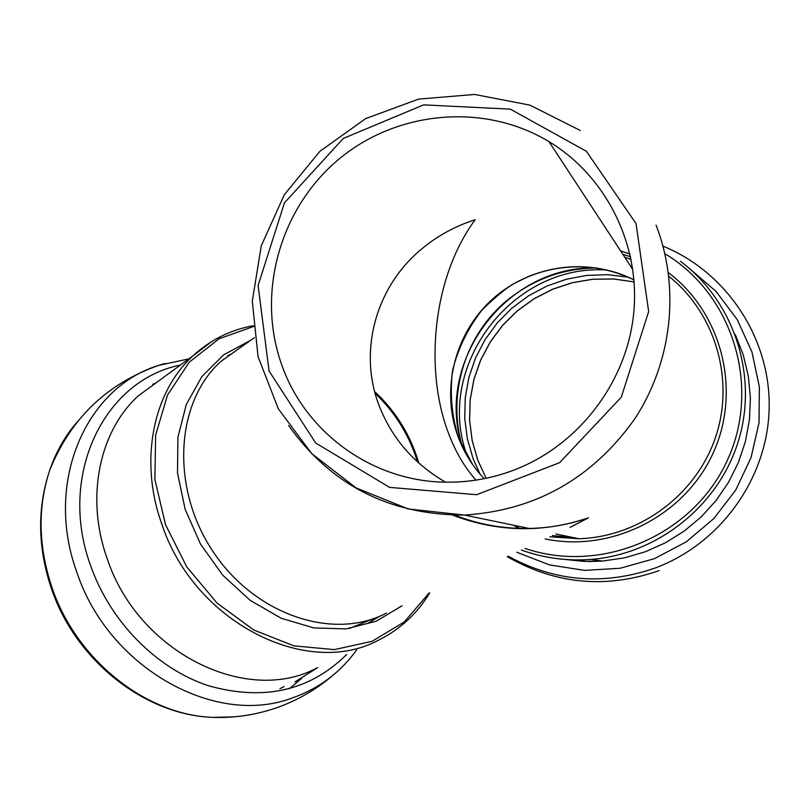 <?xml version="1.0" encoding="UTF-8"?>
<svg xmlns="http://www.w3.org/2000/svg" width="812" height="812" viewBox="0 0 812 812"><rect width="100%" height="100%" fill="white"/><g stroke="black" fill="none" stroke-linecap="round" stroke-linejoin="round"><path stroke-width="1.22" d="M475.974 480.115C464.596 467.367 455.43 451.716 448.478 433.161C424.818 371.632 431.588 278.851 475.152 219.737C455.349 226.061 437.577 235.754 421.824 248.848C376.301 286.169 358.051 350.348 378.869 404.985C391.526 437.932 413.734 463.652 445.494 482.155M514.625 469.823C492.519 478.298 469.803 482.409 446.468 482.176C373.347 481.892 305.992 433.293 282.068 365.796C256.156 294.929 279.064 210.014 337.416 160.411C395.657 110.726 483.627 102.119 549.013 141.653C606.422 176.336 640.688 245.133 633.644 313.919C626.549 382.685 578.631 445.088 514.625 469.823M636.029 223.544L586.376 151.276L510.383 109.153L423.671 104.86L343.303 138.426L284.474 202.797L258.084 285.53L269.077 371.023L315.716 443.027L389.577 487.383L476.644 494.701L559.59 462.688L621.281 397.22L648.656 311.575L636.029 223.544M570.044 527.353L588.517 517.802C569.659 524.369 550.12 527.912 529.891 528.439L529.201 528.46C503.42 528.916 478.562 524.471 454.618 515.123M452.67 515.133C497.736 532.256 543.015 533.149 588.517 517.802L571.354 526.744M418.809 463.063C410.557 435.141 395.84 411.329 374.657 391.597M349.363 628.488L373.297 618.724M224.579 358.833L222.518 360.041M472.381 464.159L458.364 437.353C451.655 415.46 449.736 393.12 452.588 370.323C458.212 348.023 468.138 327.774 482.379 309.555C496.741 295.741 507.632 286.92 515.031 283.073L528.947 276.263C564.502 262.408 599.52 263.616 633.999 279.856C588.365 256.754 530.236 265.037 492.407 299.202C454.537 333.346 440.53 389.801 458.232 437.11C464.109 452.68 472.746 466.535 484.155 478.684M523.77 527.333L526.704 528.48M552.444 535.575L574.104 537.737M631.147 259.454L624.763 257.231M288.646 425.549C331.093 485.2 389.699 515.041 464.454 515.072C535.412 510.494 592.06 478.603 634.395 419.398C672.194 362.274 680.415 287.742 656.066 225.157M620.561 250.827L630 254.065M668.844 276.273C715.636 313.523 735.144 380.331 715.342 437.881C695.64 495.462 639.003 536.945 578.895 538.732L549.876 536.773L578.895 538.732L555.875 533.971M519.995 528.429L515.072 526.359L519.944 528.419M386.431 613.09C333.174 641.297 254.308 614.735 212.551 550.83C170.307 487.271 175.534 401.696 221.128 361.279L241.103 347.079M161.294 379.042L138.213 395.901C99.115 431.568 85.372 497.908 107.113 558.372C137.675 652.158 246.767 706.085 317.198 667.819M211.739 341.527L192.627 356.143C152.707 392.703 139.045 461.48 161.964 524.522C194.241 622.317 307.129 679.167 379.031 639.907C400.306 629.249 417.206 613.567 429.721 592.872M254.349 326.221L218.996 338.807L189.247 362.213L167.495 395.058L155.64 435.13L154.889 479.476L165.516 524.633L186.79 566.969L217.037 603.052L253.76 630.01L293.934 645.865L334.392 649.61L372.058 641.318L404.254 621.951L428.888 593.267M250.39 340.472L223.777 354.753L201.944 376.463L186.283 404.488L177.919 437.313L177.493 473.01L185.177 509.388L200.554 544.162L222.691 575.129L250.167 600.342L281.226 618.277L313.879 627.93L346.125 628.884L376.078 621.281L402.052 605.793M545.217 538.945C611.304 552.708 683.917 516.422 712.733 453.918C741.904 391.587 722.365 313.219 668.388 272.629M525.019 548.384C600.504 574.358 691.448 536.407 726.334 462.434C761.95 388.806 733.683 294.807 664.916 253.74M289.305 688.789L301.567 678.467M77.526 421.57C65.417 435.394 56.17 451.533 49.796 469.986C37.525 507.135 38.225 546.243 51.897 587.299C76.186 659.973 146.221 715.352 213.191 717.382L234.008 716.844M165.1 363.411L158.979 365.288C85.585 387.365 44.112 482.744 76.724 571.861C107.935 667.413 214.804 727.288 292.056 698.036C315.574 689.875 335.214 676.284 350.977 657.273L356.62 650.026M180.416 365.065C103.987 380.107 57.419 475.599 90.68 565.812C110.33 621.809 156.574 668.57 208.258 685.673C263.575 701.314 309.707 690.931 346.653 654.523M279.988 688.637L284.098 686.546M508.261 556.21C555.063 581.849 604.138 585.746 655.497 567.892C720.863 543.472 767.787 477.862 769.167 408.04C770.629 338.208 726.649 272.071 662.998 246.127M516.767 552.231L549.602 564.929L584.579 570.379L620.094 568.268L654.523 558.636L686.231 541.858L713.728 518.675L735.682 490.164L751.029 457.643L759.047 422.656L759.352 386.867L751.942 351.961L737.215 319.583L715.9 291.244L689.033 268.204M564.462 559.397L583.483 561.376L602.666 561.062L624.337 557.874L645.418 551.734L665.515 542.751L684.222 531.068L701.182 516.929L716.042 500.578L728.526 482.338L738.362 462.566L745.375 441.647L749.415 419.987L750.41 398.022L748.339 376.169L743.254 354.864L735.256 334.524M521.426 550.059C543.715 558.067 566.796 561.193 590.669 559.438C657.771 554.352 719.067 505.429 738.646 440.246C758.317 375.093 733.957 301.343 680.446 261.291M596.729 267.94C506.221 265.057 433.943 362.345 462.444 446.965M607.437 270.061C511.53 263.037 433.547 367.927 467.458 456.425M628.326 277.176L607.65 274.689L586.843 275.39L566.39 279.237L546.77 286.128L528.419 295.883L511.773 308.276L497.188 323.003L484.997 339.731L475.477 358.072L468.839 377.61L465.235 397.9L464.738 418.484L467.387 438.876L473.102 458.638L480.065 474.127M477.872 460.363L486.165 478.268L477.923 460.455L472.219 440.743L469.62 420.383L470.189 399.849L473.893 379.62L480.663 360.163L490.326 341.943L502.669 325.379L517.396 310.854L534.184 298.714L552.647 289.265L572.338 282.728L592.811 279.267L613.588 278.993L634.162 281.926L613.578 278.963L592.801 279.226L572.328 282.677L552.627 289.204L534.174 298.654L517.376 310.783L502.648 325.297L490.306 341.862L480.633 360.081L473.863 379.529L470.158 399.758L469.58 420.291L472.178 440.652L477.872 460.363M417.48 461.866C409.258 435.252 395.139 412.394 375.103 393.272M632.852 269.574L549.013 141.653M580.265 130.478L529.921 105.134L474.604 94.456L418.474 99.125L365.664 118.613L319.918 151.296L284.322 194.718L261.271 245.813L252.299 301.039L258.054 356.62L278.272 408.72L311.696 453.593L356.082 487.91L408.294 508.972L464.454 515.072L529.201 528.46M254.4 337.619L240.991 347.16M161.03 379.224L192.627 356.143C209.943 340.157 230.07 330.017 253.019 325.734M520.401 528.439L529.16 528.45M630.01 254.105L620.612 250.888M331.753 676.284C314.954 690.433 296.126 701.091 275.258 708.237C255.181 714.996 234.495 718.052 213.191 717.382C144.8 715.301 75.303 660.318 51.227 588.061C37.616 547.115 37.139 507.764 49.796 469.986C70.827 418.302 107.225 383.406 158.979 365.288L188.891 358.874M368.506 622.895L379.732 616.237M231.308 354.042L227.807 355.697M295.03 681.887L317.705 667.586M155.66 383.152L152.686 384.309M659.09 570.623C606.28 589.025 555.672 584.376 507.256 556.677M564.279 559.387L588.893 561.528L602.666 561.062L590.669 559.438C566.817 561.183 543.746 558.057 521.446 550.049M630.609 256.825L622.834 254.298M597.003 267.98C562.188 268.234 531.099 279.947 503.755 303.13C463.794 338.543 447.199 396.408 462.495 447.077"/></g></svg>

